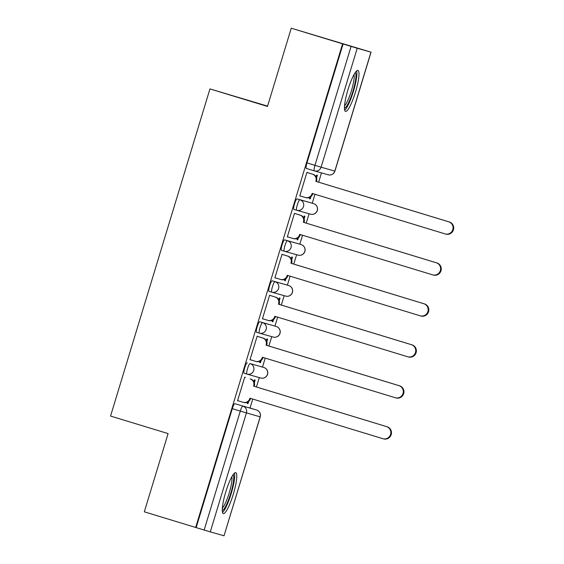 <?xml version="1.0" encoding="UTF-8"?>
<svg xmlns="http://www.w3.org/2000/svg" width="564" height="564" viewBox="0 0 564 564"><rect width="100%" height="100%" fill="white"/><g stroke="black" fill="none" stroke-linecap="round" stroke-linejoin="round"><path stroke-width="0.85" d="M247.3 362.73A5.485 1.008 106.9 0 0 244.734 367.707A5.485 1.008 106.9 0 0 244.106 373.227L246.94 374.094A5.485 1.008 -73.1 0 1 247.568 368.567A5.485 1.008 -73.1 0 1 250.141 363.59L263.882 367.488A5.485 1.008 -73.1 0 1 263.889 367.488L250.141 363.59A5.485 5.393 105.8 0 1 253.701 370.414A5.485 5.393 -74.2 0 1 246.947 374.094A5.485 1.008 -73.1 0 1 246.94 374.094A5.485 5.485 0 0 0 247.046 374.122L260.794 378.021A5.485 5.393 -74.2 0 0 267.449 374.313A5.485 5.393 -74.2 0 0 263.882 367.488L261.047 366.621A5.485 1.008 106.9 0 0 261.04 366.621M256.549 332.274L259.391 333.134A5.485 1.008 -73.1 0 1 260.018 327.613A5.485 1.008 -73.1 0 1 262.584 322.636L273.491 325.661A5.485 1.008 106.9 0 0 273.491 325.661A5.485 1.008 106.9 0 0 273.491 325.668L259.743 321.769A5.485 1.008 106.9 0 0 257.177 326.746A5.485 1.008 106.9 0 0 256.549 332.274L259.384 333.134M268.993 291.313L271.834 292.18A5.485 1.008 -73.1 0 1 272.461 286.653A5.485 1.008 -73.1 0 1 275.028 281.676L285.934 284.707A5.485 1.008 106.9 0 0 285.934 284.707L272.186 280.809A5.485 1.008 106.9 0 0 269.62 285.786A5.485 1.008 106.9 0 0 268.993 291.313A5.485 1.008 106.9 0 0 269 291.313L271.827 292.173M281.436 250.353L284.277 251.22A5.485 1.008 -73.1 0 1 284.905 245.692A5.485 1.008 -73.1 0 1 287.471 240.715L298.377 243.747A5.485 1.008 106.9 0 0 298.377 243.747L284.63 239.855A5.485 1.008 106.9 0 0 282.063 244.825A5.485 1.008 106.9 0 0 281.436 250.353A5.485 1.008 106.9 0 0 281.443 250.353L284.27 251.22M293.879 209.399L296.72 210.259A5.485 1.008 -73.1 0 1 297.348 204.732A5.485 1.008 -73.1 0 1 299.914 199.762L310.82 202.786A5.485 1.008 106.9 0 0 310.82 202.786L297.073 198.895A5.485 1.008 106.9 0 0 294.507 203.872A5.485 1.008 106.9 0 0 293.879 209.399A5.485 1.008 106.9 0 0 293.886 209.399L296.713 210.259M355.517 91.974A21.404 3.934 106.9 0 0 357.964 70.422A21.404 3.934 106.9 0 0 347.939 89.824A21.404 3.934 106.9 0 0 345.492 111.376A21.404 3.934 106.9 0 0 355.517 91.974M233.306 494.205A21.404 3.934 106.9 0 0 235.759 472.66A21.404 3.934 106.9 0 0 225.734 492.062A21.404 3.934 106.9 0 0 223.288 513.607A21.404 3.934 106.9 0 0 233.306 494.205M250.049 408.019L252.771 399.065M256.444 386.974L259.292 377.591M262.493 367.065L265.214 358.105M268.887 346.021L271.735 336.637M274.936 326.105L277.657 317.151M281.33 305.061L284.178 295.677M287.379 285.144L290.1 276.191M293.773 264.1L296.622 254.716M299.822 244.191L302.544 235.23M306.217 223.14L309.072 213.763M312.266 203.23L314.987 194.277M318.66 182.186L321.48 172.901M291.257 28.2L342.602 43.837L195.666 527.46L144.321 511.823L168.093 433.582L110.551 416.063L209.949 88.915L267.484 106.441L291.257 28.2L371.056 52.177L357.216 48.257L321.085 167.198L334.826 171.089L370.964 52.149M267.583 106.117L209.949 88.915M234.857 403.69L256.599 410.014A5.485 1.008 -73.1 0 1 256.599 410.021L234.857 403.69A5.485 1.008 -73.1 0 0 232.29 408.66L240.285 411.1A5.485 1.008 -73.1 0 1 242.851 406.122A5.485 5.393 -74.2 0 1 246.419 412.947L210.28 531.88L204.154 530.033L240.285 411.1L260.251 416.866A5.485 5.485 0 0 0 256.599 410.021A5.485 5.393 -74.2 0 1 260.166 416.838L224.028 535.779L210.28 531.88M195.666 527.46L204.154 530.033M260.251 416.866L224.028 535.779M343.088 43.978L306.957 162.911A5.485 1.008 106.9 0 0 306.322 168.439L314.324 170.871A5.485 1.008 -73.1 0 1 314.952 165.351L351.09 46.41L342.602 43.837M351.09 46.41L357.216 48.257M307.634 172.654L306.943 172.316L299.766 195.948L300.492 196.152L299.766 195.934M309.481 198.704L310.207 198.909L309.481 198.69L309.904 197.294M304.137 218.881L304.941 216.238L304.215 216.033L303.679 217.789M295.191 213.615L294.5 213.277L287.323 236.908L288.049 237.113L287.323 236.894M297.461 238.255L297.031 239.658L297.764 239.869L297.038 239.644M291.694 259.842L292.497 257.191L291.771 256.987L291.236 258.749M282.74 254.576L282.056 254.237L274.879 277.869L275.606 278.073L274.879 277.855M285.017 279.208L284.587 280.618L285.321 280.823L284.594 280.604M279.25 300.802L280.054 298.152L279.321 297.947L278.792 299.703M270.297 295.536L269.613 295.198L262.429 318.822L263.162 319.034L262.436 318.808M272.574 320.169L272.144 321.579L272.87 321.783L272.151 321.565M266.807 341.756L267.611 339.112L266.878 338.908L266.349 340.663M257.854 336.489L257.17 336.151L249.986 359.783L250.719 359.987L249.993 359.769M260.131 361.129L259.701 362.532L260.427 362.744L259.708 362.518M254.364 382.716L255.168 380.073L254.434 379.861L253.899 381.624M245.411 377.45L244.72 377.112L237.543 400.743L238.269 400.948L237.55 400.729M316.58 177.921L317.384 175.277L316.658 175.073L316.122 176.828M247.688 402.09L247.258 403.493L247.984 403.697L247.265 403.479M247.984 403.697L248.675 401.434M260.427 362.744L261.118 360.474M272.87 321.783L273.561 319.513M285.321 280.823L286.004 278.56M297.764 239.869L298.448 237.599M310.207 198.909L310.898 196.639M196.152 527.601L232.29 408.66M256.599 410.021L248.604 407.582A5.485 1.008 106.9 0 0 248.597 407.582M306.322 168.439A5.485 1.008 106.9 0 0 306.33 168.439L314.324 170.871A5.485 1.008 -73.1 0 1 314.324 170.871A5.485 5.485 0 0 0 314.43 170.906A5.485 5.393 105.8 0 1 314.331 170.871M299.801 195.814L305.272 197.485A5.485 5.393 -74.2 0 0 312.026 193.804L312.146 193.41L445.031 233.877A6.31 6.204 -74.2 0 0 452.814 229.59A6.31 6.204 -74.2 0 0 448.697 221.8L315.819 181.333L315.939 180.938A5.485 5.393 -74.2 0 0 312.371 174.114L312.999 174.29A5.485 5.393 105.8 0 1 316.566 181.114L316.446 181.509L449.332 221.976A6.31 6.204 105.8 0 1 453.449 229.767A6.31 6.204 105.8 0 1 445.779 234.088L445.144 233.912M312.773 193.6L312.66 193.981A5.485 5.393 105.8 0 1 306.005 197.689L305.371 197.513M306.908 172.436L312.999 174.29M306.901 172.45L312.371 174.114M315.819 181.333L316.446 181.509M287.358 236.774L292.829 238.438A5.485 5.393 -74.2 0 0 299.583 234.758L299.703 234.37L432.588 274.837A6.31 6.204 -74.2 0 0 440.371 270.544A6.31 6.204 -74.2 0 0 436.254 262.761L303.376 222.286L303.488 221.899A5.485 5.393 -74.2 0 0 299.928 215.074L300.556 215.251A5.485 5.393 105.8 0 1 304.123 222.075L304.003 222.47L436.889 262.937A6.31 6.204 105.8 0 1 441.006 270.727A6.31 6.204 105.8 0 1 433.328 275.049L432.701 274.872M300.33 234.561L300.217 234.941A5.485 5.393 105.8 0 1 293.555 238.65L292.928 238.466M294.464 213.396L300.556 215.251M294.457 213.411L299.928 215.074M303.376 222.286L304.003 222.47M274.915 277.735L280.386 279.399A5.485 5.393 -74.2 0 0 287.139 275.718L287.259 275.324L420.145 315.791A6.31 6.204 -74.2 0 0 427.928 311.504A6.31 6.204 -74.2 0 0 423.811 303.714L290.925 263.247L291.045 262.852A5.485 5.393 -74.2 0 0 287.485 256.035L288.112 256.211A5.485 5.393 105.8 0 1 291.68 263.036L291.56 263.423L424.445 303.897A6.31 6.204 105.8 0 1 428.562 311.68A6.31 6.204 105.8 0 1 420.885 316.009L420.258 315.826M287.887 275.514L287.767 275.895A5.485 5.393 105.8 0 1 281.112 279.61L280.484 279.427M282.021 254.357L288.112 256.211M282.014 254.364L287.485 256.035M290.925 263.247L291.56 263.423M355.221 72.629A18.52 3.405 -73.1 0 1 355.969 75.386A18.52 3.405 -73.1 0 1 351.583 95.344A18.52 3.405 -73.1 0 1 344.442 108.02M344.533 105.785A17.153 3.151 106.9 0 0 350.85 92.51A17.153 3.151 106.9 0 0 354.206 76.098A17.153 3.151 106.9 0 0 354.051 74.533M344.674 110.192A21.27 3.913 106.9 0 0 352.592 93.969A21.27 3.913 106.9 0 0 356.899 73.186A21.27 3.913 106.9 0 0 356.624 70.951M233.017 474.86A18.52 3.405 -73.1 0 1 233.757 477.623A18.52 3.405 -73.1 0 1 229.372 497.575A18.52 3.405 -73.1 0 1 222.237 510.251M222.329 508.016A17.153 3.151 106.9 0 0 228.646 494.748A17.153 3.151 106.9 0 0 232.001 478.328A17.153 3.151 106.9 0 0 231.846 476.77M222.47 512.429A21.27 3.913 106.9 0 0 230.387 496.2A21.27 3.913 106.9 0 0 234.694 475.417A21.27 3.913 106.9 0 0 234.42 473.182M262.471 318.695L267.942 320.359A5.485 5.393 -74.2 0 0 274.696 316.679L274.816 316.284L407.694 356.751A6.31 6.204 -74.2 0 0 415.485 352.465A6.31 6.204 -74.2 0 0 411.367 344.674L278.482 304.207L278.602 303.813A5.485 5.393 -74.2 0 0 275.042 296.988L275.669 297.172A5.485 5.393 105.8 0 1 279.236 303.989L279.117 304.384L411.995 344.851A6.31 6.204 105.8 0 1 416.112 352.641A6.31 6.204 105.8 0 1 408.442 356.963L407.814 356.786M275.443 316.474L275.324 316.855A5.485 5.393 105.8 0 1 268.668 320.563L268.041 320.387M269.578 295.31L275.669 297.172M269.571 295.324L275.042 296.988M278.482 304.207L279.117 304.384M250.028 359.649L255.492 361.312A5.485 5.393 -74.2 0 0 262.253 357.639L262.373 357.245L395.251 397.712A6.31 6.204 -74.2 0 0 403.041 393.418A6.31 6.204 -74.2 0 0 398.924 385.635L266.039 345.168L266.159 344.773A5.485 5.393 -74.2 0 0 262.591 337.949L263.226 338.125A5.485 5.393 105.8 0 1 266.793 344.949L266.673 345.344L399.552 385.811A6.31 6.204 105.8 0 1 403.669 393.601A6.31 6.204 105.8 0 1 395.999 397.923L395.364 397.747M263 357.435L262.88 357.816A5.485 5.393 105.8 0 1 256.225 361.524L255.598 361.348M257.135 336.271L263.226 338.125M257.128 336.285L262.591 337.949M266.039 345.168L266.673 345.344M237.585 400.609L243.049 402.273A5.485 5.393 -74.2 0 0 249.81 398.593L249.93 398.198L382.808 438.672A6.31 6.204 -74.2 0 0 390.598 434.379A6.31 6.204 -74.2 0 0 386.481 426.588L253.596 386.121L253.715 385.727A5.485 5.393 -74.2 0 0 250.148 378.909L250.783 379.086A5.485 5.393 105.8 0 1 254.35 385.91L254.23 386.305L387.108 426.772A6.31 6.204 105.8 0 1 391.226 434.562A6.31 6.204 105.8 0 1 383.555 438.884L382.921 438.7M250.557 398.388L250.437 398.776A5.485 5.393 105.8 0 1 243.782 402.484L243.147 402.301M250.148 378.909L250.783 379.086M253.596 386.121L254.23 386.305M259.743 321.769L262.584 322.636A5.485 5.393 105.8 0 1 266.145 329.454A5.485 5.393 -74.2 0 1 259.391 333.134A5.485 5.485 0 0 0 259.489 333.169L273.237 337.06A5.485 5.393 -74.2 0 0 279.892 333.352A5.485 5.393 -74.2 0 0 276.325 326.528A5.485 1.008 -73.1 0 1 276.332 326.528L273.491 325.668M272.186 280.809L275.028 281.676A5.485 5.393 105.8 0 1 278.588 288.5A5.485 5.393 -74.2 0 1 271.834 292.18A5.485 5.485 0 0 0 271.933 292.208L285.68 296.1A5.485 5.393 -74.2 0 0 292.335 292.392A5.485 5.393 -74.2 0 0 288.768 285.567A5.485 1.008 -73.1 0 1 288.775 285.567L285.934 284.707M284.63 239.855L287.471 240.715A5.485 5.393 105.8 0 1 291.038 247.54A5.485 5.393 -74.2 0 1 284.277 251.22A5.485 5.485 0 0 0 284.376 251.248L298.123 255.139A5.485 5.393 -74.2 0 0 304.779 251.431A5.485 5.393 -74.2 0 0 301.211 244.614A5.485 1.008 -73.1 0 1 301.218 244.614L298.377 243.747M297.073 198.895L299.914 199.762A5.485 5.393 105.8 0 1 303.481 206.579A5.485 5.393 -74.2 0 1 296.72 210.259A5.485 5.485 0 0 0 296.826 210.287L310.567 214.186A5.485 5.393 -74.2 0 0 317.222 210.478A5.485 5.393 -74.2 0 0 313.662 203.653L310.82 202.786M310.468 214.158A5.485 5.393 -74.2 0 0 310.567 214.186A5.485 5.485 0 0 0 317.328 210.45A5.485 5.485 0 0 0 313.662 203.653M298.025 255.111A5.485 5.393 -74.2 0 0 298.123 255.139A5.485 5.485 0 0 0 304.884 251.41A5.485 5.485 0 0 0 301.218 244.614M285.581 296.072A5.485 5.393 -74.2 0 0 285.68 296.1A5.485 5.485 0 0 0 292.441 292.371A5.485 5.485 0 0 0 288.775 285.567M273.138 337.032A5.485 5.393 -74.2 0 0 273.237 337.06A5.485 5.485 0 0 0 279.998 333.324A5.485 5.485 0 0 0 276.332 326.528M260.688 377.986A5.485 5.393 -74.2 0 0 260.794 378.021A5.485 5.485 0 0 0 267.555 374.284A5.485 5.485 0 0 0 263.889 367.488M306.957 162.911L321.085 167.198A5.485 5.393 105.8 0 1 314.43 170.906L328.17 174.798A5.485 5.485 0 0 0 334.917 171.111L371.056 52.177M334.917 171.111L334.826 171.089A5.485 5.393 105.8 0 1 328.17 174.798M312.026 193.804L312.66 193.981M315.939 180.938L316.566 181.114M448.697 221.8L449.332 221.976M299.583 234.758L300.217 234.941M303.488 221.899L304.123 222.075M436.254 262.761L436.889 262.937M287.139 275.718L287.767 275.895M291.045 262.852L291.68 263.036M423.811 303.714L424.445 303.897M274.696 316.679L275.324 316.855M278.602 303.813L279.236 303.989M411.367 344.674L411.995 344.851M262.253 357.639L262.88 357.816M266.159 344.773L266.793 344.949M398.924 385.635L399.552 385.811M249.81 398.593L250.437 398.776M253.715 385.727L254.35 385.91M386.481 426.588L387.108 426.772M244.106 373.227L246.94 374.094"/></g></svg>
